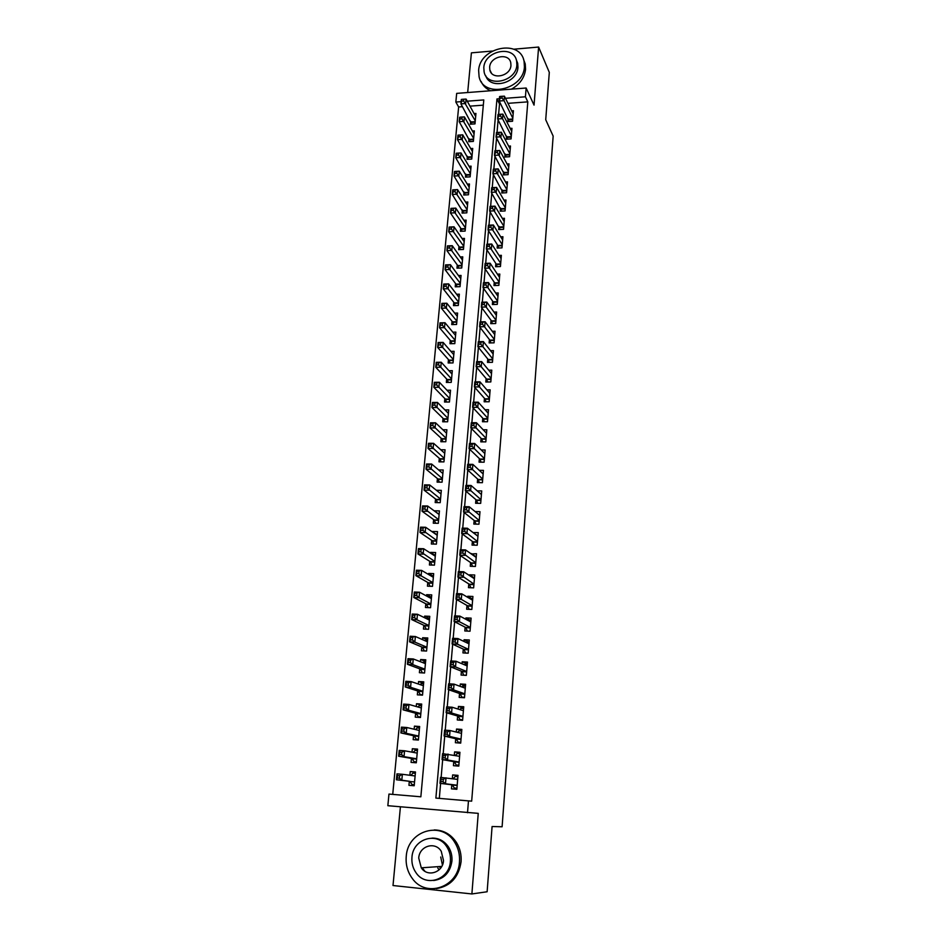 <?xml version="1.0" encoding="UTF-8"?>
<svg xmlns="http://www.w3.org/2000/svg" width="941" height="941" viewBox="0 0 941 941"><rect width="100%" height="100%" fill="white"/><g stroke="black" fill="none" stroke-linecap="round" stroke-linejoin="round"><path stroke-width="1.41" d="M439.071 869.86L437.8 868.014M462.502 106.698L458.643 106.98L455.844 102.04L456.679 93.382L526.137 88.019L525.431 96.794L505.482 98.299M492.355 51.049L471.406 52.849L467.677 92.536M400.419 806.813L393.009 885.528L471.888 893.95L478.24 813.365L387.845 805.708L388.962 794.075L420.85 796.792L483.792 99.934L467.242 101.181M458.643 106.98L392.726 794.392M471.888 893.95L487.132 891.75L492.084 826.516L502.106 826.774L553.155 136.092L545.721 119.73L549.309 72.398L538.617 47.05L513.739 49.203M508.069 118.519L507.811 121.589L512.551 121.26L513.421 110.732L511.704 110.862M506.587 136.127L506.329 139.233L511.069 138.915L511.963 128.305L510.187 128.423M505.094 153.877L504.823 157.006L509.587 156.712L510.481 146.02L508.646 146.137M503.576 171.78L503.317 174.92L508.093 174.65L508.999 163.863L507.093 163.981M502.059 189.811L501.788 192.987L506.587 192.729L507.493 181.86L505.517 181.978M500.518 207.996L500.247 211.196L505.07 210.96L505.976 200.01L503.929 200.115M498.965 226.334L498.695 229.557L503.541 229.345L504.458 218.288L502.329 218.394M497.413 244.825L497.13 248.071L501.988 247.871L502.917 236.732L500.706 236.826M495.836 263.456L495.566 266.726L500.436 266.55L501.365 255.329L499.059 255.411M494.248 282.241L493.966 285.546L498.859 285.394L499.812 274.066L497.389 274.149M492.649 301.191L492.366 304.519L497.283 304.378L498.236 292.969L495.707 293.039M491.037 320.293L490.755 323.645L495.684 323.528L496.636 312.024L494.001 312.094M489.414 339.548L489.12 342.936L494.072 342.842L495.037 331.232L492.261 331.303M487.767 358.98L487.485 362.391L492.449 362.32L493.425 350.617L490.508 350.664M486.121 378.564L485.827 382.011L490.814 381.952L491.79 370.154L488.72 370.189M484.45 398.314L484.156 401.795L489.155 401.76L490.155 389.856L486.897 389.892M482.768 418.239L482.474 421.744L487.497 421.733L488.497 409.723L485.05 409.747M481.074 438.33L480.769 441.858L485.815 441.882L486.826 429.766L483.168 429.766M479.357 458.585L479.063 462.149L484.121 462.196L485.144 449.986L481.227 449.963M477.64 479.028L477.334 482.615L482.415 482.686L483.439 470.371L479.251 470.324M475.899 499.636L475.593 503.27L480.686 503.353L481.721 490.931L477.216 490.861M474.135 520.432L473.829 524.09L478.957 524.196L479.992 511.669L475.123 511.575M472.37 541.404L472.053 545.098L477.205 545.227L478.251 532.594L473.111 532.582M470.582 562.565L470.265 566.282L475.428 566.447L476.499 553.696L471.312 553.967M468.783 583.902L468.465 587.654L473.641 587.854L474.723 574.986L469.547 574.81L469.488 575.539M466.959 605.439L466.642 609.227L471.841 609.439L472.923 596.465L467.736 596.265L467.653 597.3M465.125 627.153L464.807 630.976L470.03 631.223L471.123 618.131L465.913 617.908L465.795 619.26M463.278 649.078L462.948 652.925L468.195 653.195L469.3 639.986L464.066 639.739L463.925 641.421M461.408 671.192L461.078 675.073L466.348 675.379L467.465 662.052L462.207 661.77L462.031 663.781M459.526 693.493L459.196 697.422L464.489 697.752L465.607 684.295L460.325 683.989L460.125 686.342M462.654 719.759L460.008 719.583L462.607 720.312L463.737 706.762L458.432 706.42L458.208 709.114M455.703 738.72L455.373 742.72L460.702 743.108L461.843 729.416L456.526 729.052L456.267 732.086M453.774 761.645L453.433 765.68L458.785 766.103L459.937 752.282L454.597 751.883L454.315 755.27M415.44 772.267L410.217 771.538L409.864 775.278M409.311 781.289L408.935 785.323L414.205 785.759L415.475 771.961L410.217 771.538M417.51 749.718L412.334 748.73L412.017 752.153M411.44 758.399L411.064 762.386L416.31 762.798L417.569 749.118L412.334 748.73M419.568 727.369L414.428 726.134L414.146 729.24M413.546 735.709L413.17 739.673L418.404 740.049L419.651 726.499L414.428 726.134M421.603 705.221L416.51 703.739L416.251 706.526M415.628 713.231L415.263 717.148L420.474 717.501L421.709 704.068L416.51 703.739M423.615 683.26L418.569 681.531L418.345 684.025M417.698 690.941L417.334 694.834L422.521 695.152L423.744 681.837L418.569 681.531M425.614 661.499L420.615 659.535L420.415 661.711M419.745 668.863L419.392 672.709L424.556 673.003L425.767 659.806L420.615 659.535M427.602 639.915L422.638 637.727L422.462 639.609M421.78 646.973L421.427 650.784L426.579 651.054L427.779 637.974L422.638 637.727M429.567 618.531L424.65 616.108L424.497 617.696M423.803 625.271L423.45 629.058L428.578 629.294L429.766 616.331L424.65 616.108M431.472 597.312L426.638 594.677L426.52 595.982M425.791 603.769L425.45 607.51L430.555 607.721L431.731 594.877L426.638 594.677M433.201 576.163L428.614 573.434L428.52 574.457M427.779 582.444L427.426 586.161L432.519 586.349L433.683 573.61L428.614 573.434M434.942 555.202L430.566 552.379L430.496 553.132M429.743 561.307L429.402 564.988L434.46 565.153L435.624 552.52L430.566 552.379M436.706 534.417L432.46 531.983M431.684 540.357L431.343 544.004L436.389 544.145L437.541 531.618L432.507 531.5M438.482 513.821L434.413 511.01M433.613 519.573L433.283 523.196L438.306 523.314L439.447 510.904L434.424 510.798M435.53 498.989L435.189 502.576L440.2 502.659L441.329 490.355L436.412 490.285M437.424 478.557L437.095 482.121L442.082 482.18L443.199 469.982L438.624 469.935M439.306 458.314L438.976 461.843L443.952 461.89L445.058 449.786L440.788 449.763M441.164 438.235L440.847 441.741L445.799 441.752L446.893 429.755L442.893 429.755M443.023 418.333L442.693 421.803L447.622 421.791L448.716 409.9L444.952 409.923M444.846 398.596L444.528 402.03L449.445 402.007L450.527 390.209L446.975 390.244M446.669 379.011L446.352 382.434L451.245 382.375L452.315 370.683L448.963 370.73M448.469 359.603L448.163 362.991L453.033 362.92L454.103 351.311L450.904 351.369M450.257 340.348L449.951 343.712L454.809 343.618L455.867 332.114L452.833 332.173M452.033 321.257L451.727 324.586L456.561 324.469L457.608 313.059L454.726 313.141M453.797 302.32L453.48 305.625L458.302 305.484L459.349 294.168L456.585 294.262M455.538 283.535L455.232 286.817L460.031 286.664L461.066 275.431L458.432 275.525M457.267 264.915L456.961 268.161L461.749 267.985L462.772 256.846L460.243 256.952M458.985 246.436L458.679 249.659L463.454 249.459L464.466 238.414L462.043 238.52M460.69 228.11L460.384 231.298L465.136 231.086L466.148 220.135L463.819 220.241M462.372 209.925L462.078 213.089L466.818 212.854L467.806 201.997L465.572 202.115M464.042 191.893L463.76 195.034L468.477 194.775L469.465 184.001L467.301 184.118M465.713 173.991L465.419 177.12L470.124 176.849L471.1 166.157L469.018 166.275M467.359 156.241L467.065 159.347L471.759 159.053L472.723 148.443L470.723 148.572M468.994 138.633L468.712 141.715L473.37 141.397L474.346 130.881L472.406 131.011M483.321 105.157L469.971 106.145M470.618 121.166L470.335 124.212L474.982 123.894L475.946 113.449L474.064 113.579M499.4 98.758L496.954 98.934L435.883 798.086L471.676 801.156L527.807 101.863L507.975 103.334M500.659 103.875L499.506 103.957L498.601 114.414M498.118 119.895L497.024 132.516M496.554 137.986L495.448 150.748M494.966 156.241L493.849 169.133M493.378 174.638L492.249 187.671M491.767 193.187L490.626 206.361M490.143 211.89L488.991 225.205M488.508 230.757L487.344 244.213M486.862 249.777L485.685 263.374M485.203 268.961L484.015 282.7M483.521 288.299L482.321 302.202M481.839 307.813L480.616 321.857M480.133 327.492L478.898 341.689M478.404 347.335L477.169 361.685M476.675 367.355L475.417 381.858M474.923 387.539L473.652 402.207M473.158 407.912L471.876 422.732M471.382 428.449L470.077 443.446M469.583 449.175L468.265 464.336M467.771 470.088L466.442 485.415M465.948 491.178L464.595 506.67M464.101 512.457L462.737 528.124M462.243 533.923L460.867 549.767M460.361 555.59L458.973 571.61M458.467 577.445L457.067 593.653M456.55 599.499L455.138 615.885M454.632 621.754L453.186 638.327M452.68 644.22L451.233 660.982M450.715 666.887L449.245 683.836M448.728 689.753L447.246 706.903M446.728 712.843L445.234 730.192M444.717 736.144L443.187 753.694M442.67 759.669L441.141 777.419M440.611 783.406L439.318 798.38M451.821 784.782L451.468 788.852L456.856 789.299L458.008 775.349L452.645 774.925L452.339 778.678M462.596 720.324L457.291 719.971L457.62 716.007M526.137 88.019L534.041 105.121L538.617 47.05M527.807 101.863L525.431 96.794M468.477 800.873L467.512 812.742M461.137 101.64L455.844 102.04M499.506 103.957L496.954 98.934M457.985 775.702L452.645 774.925M459.878 752.953L454.597 751.883M461.76 730.404L456.526 729.052M463.631 708.044L458.432 706.42M465.477 685.895L460.325 683.989M467.301 663.934L462.207 661.77M466.054 642.444L469.112 642.185L464.066 639.739M470.618 620.437L465.913 617.908M472.17 598.899L467.736 596.265M473.746 577.539L469.547 574.81M475.358 556.378L471.347 553.543M476.969 535.405L473.123 532.465M447.304 847.076L445.822 845.43M456.938 788.311L454.268 788.005L456.938 788.217M453.197 778.795L455.232 776.466L457.902 776.678M454.268 788.005L452.35 784.853L439.988 783.335L440.506 777.372L457.679 779.419M443.305 779.348L446.01 777.807L445.493 783.782L439.988 783.335L440.882 781.559L443.093 781.736L443.305 779.348L441.094 779.172L440.882 781.559M457.185 785.229L445.493 783.782L443.093 781.736M440.506 777.372L441.094 779.172M415.357 773.267L413.04 773.09L410.782 775.408M414.299 784.688L411.982 784.5L414.299 784.759M415.11 775.972L402.372 774.29L401.807 780.195L396.408 779.76L409.888 781.359L411.982 784.5M397.208 777.995L396.408 779.76L396.973 773.855L402.372 774.29L399.596 775.807L397.431 775.631L397.208 777.995L399.372 778.172L399.596 775.807M399.372 778.172L401.807 780.195L409.888 781.359M397.431 775.631L396.973 773.855M406.23 856.592C405.595 864.614 407.547 871.789 412.076 878.129C425.638 898.443 458.455 887.387 459.467 861.897C459.961 854.875 458.443 848.453 454.903 842.642C442.176 820.14 407.524 830.28 406.23 856.592M436.448 888.61C450.527 886.222 458.738 877.294 461.078 861.791C461.572 854.793 460.055 848.406 456.538 842.618C450.986 834.267 443.529 830.044 434.177 829.95M432.001 838.113C438.871 837.996 444.387 840.972 448.528 847.041C451.162 851.287 452.303 855.981 451.927 861.144C450.151 872.578 444.046 879.035 433.613 880.529M411.946 857.404C411.511 863.097 412.864 868.214 416.028 872.742C425.744 887.634 449.633 879.741 450.398 861.238C450.774 856.063 449.633 851.334 446.987 847.088C437.706 831.044 412.864 838.478 411.946 857.404M443.517 860.545L441.247 851.287C435.213 841.089 419.31 845.924 418.733 858.074L421.286 867.825C427.496 877.565 443.011 872.519 443.517 860.545M422.168 867.767L424.932 871.295M439.388 866.555L440.541 868.272M442.423 865.038L440.729 857.016M478.64 70.504L479.087 76.656C483.215 98.699 523.667 90.101 524.419 66.74L524.078 61.365C520.314 38.675 479.569 47.132 478.64 70.504M481.157 81.502C482.98 85.76 486.132 88.842 490.637 90.759M511.422 89.16C519.797 84.384 524.513 77.762 525.572 69.305L525.243 63.941L523.514 59.33M516.268 59.718L517.703 63.318L517.95 67.27C517.444 83.243 490.214 90.265 485.732 75.727M483.803 67.646L484.121 72.01C487.062 87.983 516.291 81.773 516.868 64.905L516.609 60.942C513.857 44.639 484.462 50.767 483.803 67.646M510.951 65.4L510.775 62.8C508.987 52.331 490.061 56.284 489.649 67.164L489.838 69.928C491.72 80.256 510.575 76.268 510.951 65.4M458.843 765.445L456.197 764.986L458.855 765.198M455.397 755.482L457.161 753.565L459.82 753.753M456.197 764.986L454.291 761.74L442.047 759.552L442.564 753.647L459.596 756.305M445.352 755.541L448.045 754.059L447.54 759.975L442.047 759.552L442.952 757.74L445.152 757.905L445.352 755.541L443.152 755.376L442.952 757.74M459.126 762.057L447.54 759.975L445.152 757.905M442.564 753.647L443.152 755.376M460.725 742.778L458.114 742.178L460.761 742.378M457.573 732.416L459.067 730.851L461.713 731.039M458.114 742.178L456.22 738.85L444.093 736.003L444.599 730.145L450.057 730.534L461.513 733.368M447.387 731.957L450.057 730.534L449.563 736.391L444.093 736.003L444.999 734.145L447.187 734.298L447.387 731.957L445.199 731.804L444.999 734.145M461.031 739.108L449.563 736.391L447.187 734.298M444.599 730.145L445.199 731.804M459.726 709.573L460.949 708.361L463.584 708.526M460.008 719.583L458.138 716.16L446.116 712.666L446.622 706.867L452.056 707.22L463.407 710.702M449.398 708.585L452.056 707.22L451.562 713.019L446.116 712.666L447.022 710.773L449.198 710.914L449.398 708.585L447.222 708.444L447.022 710.773M462.937 716.36L451.562 713.019L449.198 710.914M446.622 706.867L447.222 708.444M463.348 697.681L461.89 697.187L464.513 697.34M461.855 686.965L462.819 686.06L465.442 686.212M461.89 697.187L460.031 693.67L448.128 689.553L448.622 683.801L454.033 684.119L465.277 688.212M451.398 685.436L454.033 684.119L453.538 689.871L448.128 689.553L449.022 687.612L451.198 687.742L451.398 685.436L449.222 685.307L449.022 687.612M464.807 693.823L453.538 689.871L451.198 687.742M448.622 683.801L449.222 685.307M417.439 750.589L415.134 750.412L413.158 752.365M416.392 761.904L414.087 761.728L416.381 762.092M417.204 753.106L404.583 750.789L404.03 756.646L398.655 756.235L412.005 758.493L414.087 761.728M399.455 754.435L398.655 756.235L399.219 750.389L404.583 750.789L401.831 752.247L399.678 752.094L399.455 754.435L401.607 754.6L401.831 752.247M401.607 754.6L404.03 756.646L416.687 758.799M399.678 752.094L399.219 750.389M419.498 728.099L417.204 727.946L415.499 729.557M418.474 739.32L416.169 739.155L418.439 739.638M419.286 730.439L406.783 727.511L406.23 733.31L400.878 732.933L414.111 735.838L416.169 739.155M401.678 731.086L400.878 732.933L401.431 727.146L406.783 727.511L404.042 728.922L401.901 728.769L401.678 731.086L403.83 731.239L404.042 728.922M403.83 731.239L406.23 733.31L418.769 736.085M401.901 728.769L401.431 727.146M421.544 705.821L419.263 705.668L417.816 706.973M420.521 716.936L418.227 716.783L420.486 717.383M421.345 707.973L408.959 704.444L408.418 710.196L403.089 709.843L416.193 713.384L418.227 716.783M403.889 707.961L403.089 709.843L403.63 704.103L408.959 704.444L406.241 705.797L404.101 705.656L403.889 707.961L406.018 708.102L406.241 705.797M406.018 708.102L408.418 710.196L420.839 713.572M404.101 705.656L403.63 704.103M423.579 683.731L421.297 683.601L420.109 684.613M422.568 694.752L420.274 694.611L421.874 695.117M423.391 685.718L411.111 681.59L410.582 687.283L405.265 686.965L418.251 691.129L420.274 694.611M406.065 685.048L405.265 686.965L405.806 681.284L411.111 681.59L408.418 682.895L406.289 682.766L406.065 685.048L408.194 685.177L408.418 682.895M408.194 685.177L410.582 687.283L422.885 691.259M406.289 682.766L405.806 681.284M464.478 675.273L466.371 675.132M463.972 664.593L467.289 664.099M463.748 674.979L461.913 671.392L450.116 666.64L450.61 660.947L455.997 661.241L467.136 665.922M453.374 662.499L455.997 661.241L455.515 666.934L450.116 666.64L451.01 664.664L453.174 664.781L453.374 662.499L451.21 662.382L451.01 664.664M466.677 671.486L455.515 666.934L453.174 664.781M450.61 660.947L451.21 662.382M425.579 661.841L422.38 662.476M424.579 672.768L423.097 672.921M425.414 663.652L413.252 658.947L412.723 664.593L407.429 664.299L420.298 669.063L422.309 672.639M408.229 662.335L407.429 664.299L407.971 658.665L413.252 658.947L410.57 660.194L408.453 660.076L408.229 662.335L410.358 662.452L410.57 660.194M410.358 662.452L412.723 664.593L424.909 669.145M408.453 660.076L407.971 658.665M465.807 653.078L468.206 653.113M465.595 652.983L463.772 649.302L452.08 643.938L452.574 638.304L457.938 638.563L468.983 643.832M455.326 639.774L457.938 638.563L457.455 644.209L452.08 643.938L452.986 641.927L455.138 642.033L455.326 639.774L453.186 639.668L452.986 641.927M468.524 649.337L457.455 644.209L455.138 642.033M452.574 638.304L453.186 639.668M427.579 640.139L424.626 640.55M426.579 650.972L424.556 650.949M427.426 641.786L415.369 636.504L414.84 642.091L409.57 641.833L422.333 647.196L424.32 650.854M410.382 639.833L409.57 641.833L410.111 636.245L415.369 636.504L410.594 637.598L410.382 639.833L412.487 639.939L412.699 637.704M412.487 639.939L414.84 642.091L426.932 647.232M410.594 637.598L410.111 636.245M468.124 620.507L470.923 620.448M467.395 631.105L465.619 627.412L454.033 621.448L454.527 615.861L459.867 616.096L470.806 621.942M457.279 617.261L459.867 616.096L459.384 621.695L454.033 621.448L454.938 619.401L457.079 619.496L457.279 617.261L455.126 617.167L454.938 619.401M470.347 627.4L459.384 621.695L457.079 619.496M454.527 615.861L455.126 617.167M429.555 618.637L426.849 618.849M429.414 620.107L417.475 614.261L416.945 619.801L411.699 619.566L424.344 625.53L426.273 629.188M412.499 617.543L411.699 619.566L412.229 614.038L417.475 614.261L412.711 615.32L412.499 617.543L414.605 617.625L414.816 615.414M414.605 617.625L416.945 619.801L428.92 625.506M412.711 615.32L412.229 614.038M470.206 598.817L472.723 598.923M469.136 609.333L467.454 605.722L455.973 599.17L456.456 593.63L461.772 593.83L472.617 600.24M459.196 594.935L461.772 593.83L461.302 599.382L455.973 599.17L456.867 597.076L459.008 597.159L459.196 594.935L457.067 594.865L456.867 597.076M472.159 605.651L461.302 599.382L459.008 597.159M456.456 593.63L457.067 594.865M431.507 597.312L429.061 597.359M431.39 598.617L419.545 592.23L419.027 597.711L413.805 597.511L426.332 604.04L428.179 607.627M414.605 595.441L413.805 597.511L414.334 592.03L419.545 592.23L414.816 593.242L414.605 595.441L416.698 595.524L416.91 593.324M416.698 595.524L419.027 597.711L430.896 603.969M414.816 593.242L414.334 592.03M472.511 577.503L474.499 577.574M470.876 587.749L469.265 584.208L457.891 577.08L458.361 571.587L463.666 571.763L474.405 578.727M461.102 572.834L463.666 571.763L463.195 577.268L457.891 577.08L458.785 574.963L460.914 575.033L461.102 572.834L458.973 572.763L458.785 574.963M473.958 584.09L460.914 575.033M458.361 571.587L458.973 572.763M433.448 576.163L431.272 576.092M433.342 577.315L421.615 570.387L421.098 575.821L415.887 575.645L428.308 582.75L430.061 586.255M416.698 573.54L415.887 575.645L416.416 570.211L421.615 570.387L416.91 571.363L416.698 573.54L418.78 573.61L418.992 571.434M418.78 573.61L421.098 575.821L432.86 582.62M416.91 571.363L416.416 570.211M474.699 556.366L476.264 556.413M472.605 566.353L471.065 562.894L459.784 555.19L460.255 549.756L465.536 549.897L476.181 557.413M462.996 550.92L465.536 549.897L465.077 555.355L459.784 555.19L460.69 553.037L462.807 553.096L462.996 550.92L460.878 550.861L460.69 553.037M475.746 562.718L462.807 553.096M460.255 549.756L460.878 550.861M435.377 555.214L433.66 555.155M435.283 556.202L423.65 548.732L423.144 554.131L417.957 553.978L430.26 561.636L431.943 565.071M418.769 551.838L417.957 553.978L418.474 548.591L423.65 548.732L418.968 549.673L418.769 551.838L420.839 551.896L421.05 549.732M420.839 551.896L434.801 561.459M418.968 549.673L418.474 548.591M476.805 535.394L478.016 535.429M474.311 545.157L472.841 541.757L461.666 533.5L462.137 528.113L467.395 528.23L477.946 536.276M464.866 529.195L467.395 528.23L466.936 533.629L461.666 533.5L462.572 531.312L464.678 531.359L464.866 529.195L462.76 529.148L462.572 531.312M477.51 541.534L464.678 531.359M462.137 528.113L462.76 529.148M437.283 534.429L435.954 534.394M437.212 535.264L425.673 527.278L425.179 532.63L420.015 532.5L432.213 540.699L433.813 544.074M420.815 530.324L420.015 532.5L420.521 527.16L425.673 527.278L421.015 528.183L420.815 530.324L422.885 530.371L423.085 528.23M422.885 530.371L436.73 540.487M421.015 528.183L420.521 527.16M478.828 514.609L479.745 514.633M476.017 524.137L474.617 520.808L463.537 512.01L463.995 506.658L469.241 506.752L479.698 515.315M466.724 507.681L469.241 506.752L468.783 512.104L463.537 512.01L464.431 509.775L466.536 509.822L466.724 507.681L464.619 507.634L464.431 509.775M479.263 520.538L466.536 509.822M463.995 506.658L464.619 507.634M439.176 513.833L438.165 513.81M439.118 514.515L427.685 506.011L427.19 511.304L422.038 511.21L434.13 519.95L435.659 523.255M422.85 509.01L422.038 511.21L422.544 505.917L427.685 506.011L423.05 506.881L422.85 509.01L424.909 509.046L425.109 506.917M424.909 509.046L438.635 519.679M423.05 506.881L422.544 505.917M441.047 493.402L440.317 493.39M441 493.943L429.672 484.933L429.178 490.179L424.062 490.108L436.036 499.377L437.506 502.612M424.861 487.873L424.062 490.108L424.556 484.862L429.672 484.933L425.061 485.768L424.861 487.873L426.92 487.897L427.12 485.791M426.92 487.897L440.529 499.059M425.061 485.768L424.556 484.862M442.882 473.535L431.648 464.031L431.154 469.241L426.05 469.194L437.93 478.981L439.341 482.157M426.861 466.924L426.05 469.194L426.544 463.995L431.648 464.031L427.061 464.842L426.861 466.924L428.908 466.936L429.108 464.854M428.908 466.936L442.411 478.616M427.061 464.842L426.544 463.995M480.804 494.001L481.474 494.013M477.71 503.306L476.369 500.036L465.383 490.696L465.842 485.403L471.065 485.474L481.427 494.543M468.559 486.344L471.065 485.474L470.606 490.779L465.383 490.696L466.289 488.438L468.371 488.473L468.559 486.344L466.465 486.321L466.289 488.438M480.992 499.718L468.371 488.473M465.842 485.403L466.465 486.321M479.381 482.651L478.099 479.451L467.218 469.583L467.677 464.325L472.864 464.372L483.145 473.958M470.382 465.207L472.864 464.372L472.417 469.63L467.218 469.583L468.112 467.289L470.194 467.312L470.382 465.207L468.3 465.183L468.112 467.289M482.709 479.087L470.194 467.312M467.677 464.325L468.3 465.183M481.051 462.172L479.828 459.032L469.03 448.645L469.488 443.446L474.664 443.458L484.838 453.538M472.182 444.246L474.664 443.458L474.217 448.669L469.03 448.645L469.935 446.328L472.006 446.328L472.182 444.246L470.112 444.234L469.935 446.328M484.415 458.62L472.006 446.328M469.488 443.446L470.112 444.234M444.728 453.303L433.601 443.317L433.119 448.481L428.026 448.457L439.812 458.761L441.153 461.866M428.837 446.163L428.026 448.457L428.52 443.305L433.601 443.317L429.037 444.093L428.837 446.163L430.872 446.163L431.072 444.093M430.872 446.163L444.27 458.349M429.037 444.093L428.52 443.305M482.709 441.87L481.533 438.788L470.841 427.896L471.288 422.732L476.44 422.732L486.532 433.295M473.982 423.474L476.44 422.732L475.993 427.896L470.841 427.896L471.735 425.544L473.805 425.544L473.982 423.474L471.911 423.474L471.735 425.544M486.109 438.341L473.805 425.544M471.288 422.732L471.911 423.474M446.575 433.248L435.542 422.791L435.06 427.908L429.99 427.908L441.67 438.706L442.952 441.752M430.802 425.579L429.99 427.908L430.484 422.791L435.542 422.791L431.002 423.521L430.802 425.579L432.825 425.567L433.025 423.521M432.825 425.567L446.116 438.247M431.002 423.521L430.484 422.791M484.356 421.733L483.227 418.721L472.617 407.324L473.064 402.219L478.204 402.183L488.203 413.228M475.758 402.877L478.204 402.183L477.757 407.3L472.617 407.324L473.523 404.948L475.581 404.936L475.758 402.877L473.699 402.889L473.523 404.948M487.791 418.227L475.581 404.936M473.064 402.219L473.699 402.889M448.398 413.37L437.459 402.43L436.977 407.5L431.943 407.524L443.517 418.816L444.752 421.803M432.742 405.171L431.943 407.524L432.425 402.466L437.459 402.43L432.942 403.136L432.742 405.171L434.766 405.159L434.965 403.124M434.766 405.159L447.951 418.322M432.942 403.136L432.425 402.466M485.991 401.783L484.897 398.831L474.393 386.939L474.829 381.87L479.945 381.811L489.861 393.326M477.51 382.469L479.945 381.811L479.51 386.892L474.393 386.939L475.287 384.528L477.334 384.504L477.51 382.469L475.464 382.493L475.287 384.528M489.449 398.278L477.334 384.504M474.829 381.87L475.464 382.493M450.21 393.644L439.365 382.246L438.894 387.28L433.872 387.327L445.34 399.102L446.528 402.019M434.671 384.94L433.872 387.327L434.342 382.305L439.365 382.246L434.871 382.916L434.671 384.94L436.683 384.916L436.883 382.905M436.683 384.916L449.763 398.561M434.871 382.916L434.342 382.305M487.603 381.987L486.568 379.094L476.146 366.719L476.581 361.697L481.674 361.615L491.508 373.589M479.263 362.238L481.674 361.615L481.239 366.649L476.146 366.719L477.04 364.285L479.087 364.249L479.263 362.238L477.216 362.261L477.04 364.285M491.096 378.505L479.087 364.249M476.581 361.697L477.216 362.261M452.009 374.083L441.258 362.238L440.788 367.225L435.777 367.296L447.151 379.541L448.292 382.411M436.589 364.873L435.777 367.296L436.248 362.32L441.258 362.238L436.777 362.885L436.589 364.873L438.588 364.849L438.777 362.85M438.588 364.849L451.562 378.964M489.214 362.367L488.214 359.533L477.887 346.688L478.322 341.701L483.392 341.595L493.143 354.016M480.992 342.171L483.392 341.595L482.968 346.582L477.887 346.688L478.781 344.206L480.816 344.171L480.992 342.171L478.957 342.218L478.781 344.206M492.731 358.897L480.816 344.171M478.322 341.701L478.957 342.218M453.785 354.698L443.129 342.406L442.658 347.347L437.671 347.441L448.951 360.144L450.045 362.955M438.482 344.994L437.671 347.441L438.141 342.5L443.129 342.406L438.671 343.006L438.482 344.994L440.482 344.947L440.67 342.971M440.482 344.947L453.35 359.521M490.814 342.912L489.849 340.124L479.604 326.809L480.039 321.869L485.097 321.751L494.754 334.62M482.698 322.281L485.097 321.751L484.674 326.692L479.604 326.809L480.51 324.316L482.533 324.269L482.698 322.281L480.675 322.328L480.51 324.316M494.354 339.454L482.533 324.269M480.039 321.869L480.675 322.328M455.55 335.455L444.987 322.728L444.517 327.633L439.553 327.75L450.739 340.913L451.786 343.677M440.364 325.268L439.553 327.75L440.023 322.857L444.987 322.728L440.553 323.316L440.364 325.268L442.352 325.221L442.541 323.257M442.352 325.221L455.115 340.254M492.402 323.61L491.473 320.881L481.322 307.119L481.745 302.214L486.779 302.073L496.366 315.376M484.403 302.567L486.779 302.073L486.356 306.978L481.322 307.119L482.215 304.59L484.227 304.531L484.403 302.567L482.38 302.626L482.215 304.59M495.966 320.175L484.227 304.531M481.745 302.214L482.38 302.626M457.302 316.388L446.822 303.225L446.363 308.083L441.411 308.225L452.503 321.846L453.515 324.551M442.223 305.719L441.411 308.225L441.882 303.367L446.822 303.225L442.411 303.778L442.223 305.719L444.211 305.672L444.387 303.72M444.211 305.672L456.867 321.14M493.978 304.472L493.084 301.802L483.015 287.581L483.439 282.723L488.45 282.559L497.954 296.286M486.085 283.018L488.45 282.559L488.038 287.417L483.015 287.581L483.909 285.029L485.921 284.958L486.085 283.018L484.074 283.076L483.909 285.029M497.554 301.049L485.921 284.958M483.439 282.723L484.074 283.076M495.531 285.499L494.684 282.876L484.697 268.22L485.109 263.398L490.108 263.209L499.53 277.36M487.756 263.633L490.108 263.209L489.696 268.032L484.697 268.22L485.591 265.633L487.591 265.562L487.756 263.633L485.756 263.703L485.591 265.633M499.142 282.077L487.591 265.562M485.109 263.398L485.756 263.703M497.083 266.679L496.26 264.103L486.356 249.012L486.779 244.237L491.755 244.025L501.094 258.599M489.414 244.401L491.755 244.025L491.343 248.8L486.356 249.012L487.25 246.401L489.249 246.319L489.414 244.401L487.426 244.495L487.25 246.401M500.706 263.268L489.249 246.319M486.779 244.237L487.426 244.495M459.043 297.462L448.645 283.888L448.187 288.711L443.258 288.863L454.268 302.92L455.232 305.578M444.07 286.335L443.258 288.863L443.717 284.053L448.645 283.888L444.258 284.405L444.07 286.335L446.046 286.276L446.234 284.347M446.046 286.276L458.608 302.179M460.772 278.701L450.457 264.715L450.01 269.491L445.093 269.667L456.009 284.158L456.938 286.758M445.905 267.115L445.093 269.667L445.552 264.892L450.457 264.715L446.093 265.197L445.905 267.115L447.869 267.044L448.057 265.127M447.869 267.044L460.337 283.382M462.478 260.092L452.256 245.695L451.809 250.435L446.916 250.635L457.726 265.55L458.632 268.103M447.728 248.048L446.916 250.635L447.363 245.895L452.256 245.695L447.904 246.154L447.728 248.048L449.68 247.977L449.857 246.071M449.68 247.977L462.055 264.727M498.624 248.012L497.836 245.483L488.014 229.969L488.426 225.228L493.378 225.005L502.647 239.979M491.061 225.346L493.378 225.005L492.978 229.745L488.014 229.969L488.908 227.334L490.896 227.24L491.061 225.346L489.073 225.44L488.908 227.334M502.259 244.613L490.896 227.24M488.426 225.228L489.073 225.44M464.172 241.637L454.033 226.828L453.586 231.533L448.716 231.757L459.443 247.095L460.314 249.588M449.527 229.145L448.716 231.757L449.163 227.063L454.033 226.828L449.704 227.263L449.527 229.145L451.48 229.063L451.656 227.181M451.48 229.063L463.748 246.236M500.153 229.498L489.649 211.078L490.061 206.385L495.001 206.138L504.188 221.511M492.684 206.444L495.001 206.138L494.601 210.843L489.649 211.078L490.543 208.431L492.531 208.326L492.684 206.444L490.708 206.549L490.543 208.431M503.8 226.111L492.531 208.326M490.061 206.385L490.708 206.549M465.854 223.323L455.797 208.126L455.362 212.795L450.504 213.031L461.137 228.781L461.972 231.227M451.315 210.408L450.504 213.031L450.951 208.373L455.797 208.126L451.492 208.537L451.315 210.408L453.256 210.302L453.433 208.443M453.256 210.302L465.43 227.887M501.671 211.125L491.273 192.352L491.684 187.694L496.601 187.424L505.717 203.197M494.307 187.706L496.601 187.424L496.201 192.093L491.273 192.352L492.167 189.67L494.143 189.564L494.307 187.706L492.331 187.812L492.167 189.67M505.329 207.761L494.143 189.564M491.684 187.694L492.331 187.812M467.524 205.162L457.549 189.576L457.114 194.199L452.268 194.469L463.631 213.019M453.08 191.811L452.268 194.469L452.715 189.847L457.549 189.576L453.256 189.964L453.08 191.811L455.021 191.705L455.197 189.859M455.021 191.705L467.101 209.69M503.176 192.917L492.896 173.779L493.296 169.168L498.189 168.874L507.234 185.024M495.907 169.109L498.189 168.874L497.801 173.497L492.896 173.779L493.778 171.074L495.742 170.968L495.907 169.109L493.943 169.227L493.778 171.074M506.858 189.553L495.742 170.968M493.296 169.168L493.943 169.227M469.171 187.141L459.279 171.18L458.855 175.767L454.033 176.049L465.277 194.952M454.844 173.367L454.033 176.049L454.468 171.474L459.279 171.18L455.021 171.533L454.844 173.367L456.773 173.262L456.95 171.427M456.773 173.262L468.759 191.635M504.67 174.85L494.484 155.371L494.884 150.783L499.765 150.478L508.728 167.004M497.495 150.678L499.765 150.478L499.377 155.065L494.484 155.371L495.378 152.642L497.342 152.513L497.495 150.678L495.542 150.807L495.378 152.642M508.363 171.497L497.342 152.513M494.884 150.783L495.542 150.807M506.152 156.924L496.072 137.104L496.472 132.552L501.33 132.222L510.222 149.125M499.071 132.399L501.33 132.222L500.941 136.774L496.072 137.104L496.966 134.351L498.918 134.222L499.071 132.399L497.119 132.528L496.966 134.351M509.846 153.583L498.918 134.222M496.472 132.552L497.119 132.528M511.328 135.81L502.494 118.637L502.882 114.132L511.704 131.399M507.622 139.139L497.648 118.978L498.036 114.473L498.695 114.402L498.53 116.202L500.483 116.072L500.636 114.261L498.695 114.402M500.483 116.072L502.494 118.637L497.648 118.978L498.53 116.202M502.882 114.132L500.636 114.261M470.818 169.262L461.008 152.936L460.572 157.488L455.773 157.782L466.901 177.026M456.585 155.089L455.773 157.782L456.209 153.242L461.008 152.936L456.761 153.265L456.585 155.089L458.502 154.959L458.679 153.148M458.502 154.959L470.406 173.72M472.441 151.536L462.713 134.834L462.29 139.35L457.502 139.668L468.524 159.252M458.314 136.951L457.502 139.668L457.938 135.163L462.713 134.834L458.49 135.139L458.314 136.951L460.231 136.821L460.396 135.01M460.231 136.821L472.041 155.959M474.064 133.94L464.407 116.884L463.984 121.365L459.22 121.695L470.135 141.621M460.031 118.954L459.22 121.695L459.643 117.225L460.031 118.954L461.937 118.813L462.102 117.025L460.196 117.166M461.937 118.813L473.652 138.327M462.102 117.025L464.407 116.884M512.798 118.19L504.035 100.652L504.423 96.17L513.163 113.802M509.093 121.507L499.212 101.016L499.589 96.547L500.247 96.429L500.094 98.217L502.035 98.064L502.188 96.276L500.247 96.429M502.035 98.064L504.035 100.652L499.212 101.016L500.094 98.217M504.423 96.17L502.188 96.276M475.664 116.484L466.089 99.076L465.666 103.522L460.914 103.875L471.723 124.118M461.725 101.11L460.914 103.875L461.337 99.44L461.725 101.11L463.631 100.969L463.795 99.193L461.902 99.334M463.631 100.969L475.264 120.836M463.795 99.193L466.089 99.076M457.173 785.417L452.574 785.041M457.185 785.241L452.35 784.853M457.691 779.289L455.456 779.113M410.135 781.559L414.558 781.924M459.102 762.304L454.527 761.951M459.114 762.116L454.291 761.74M461.008 739.391L456.456 739.073M461.031 739.191L456.22 738.85M462.901 716.689L458.361 716.395M462.925 716.477L458.138 716.16M464.783 694.199L460.255 693.917M464.795 693.964L460.031 693.67M412.005 758.493L416.675 758.858M412.252 758.705L416.663 759.046M414.111 735.838L418.757 736.168M414.358 736.062L418.745 736.368M416.193 713.384L420.827 713.69M416.44 713.607L420.803 713.901M418.251 691.129L422.874 691.412M418.498 691.364L422.85 691.635M466.642 671.898L462.137 671.651M466.654 671.651L461.913 671.392M420.298 669.063L424.897 669.322M420.545 669.322L424.873 669.557M468.477 649.796L463.995 649.572M468.5 649.549L463.772 649.302M422.333 647.196L426.908 647.432M422.568 647.467L426.885 647.679M470.312 627.894L465.842 627.694M470.335 627.623L465.619 627.412M424.344 625.53L428.896 625.741M424.579 625.8L428.873 626M472.123 606.18L467.665 606.004M472.135 605.91L467.454 605.722M426.332 604.04L430.872 604.228M426.567 604.334L430.849 604.498M473.911 584.667L469.477 584.502M473.935 584.373L469.265 584.208M428.308 582.75L432.836 582.914M428.543 583.044L432.801 583.197M475.687 563.33L471.276 563.2M475.711 563.036L471.065 562.894M430.26 561.636L434.777 561.777M430.496 561.942L434.742 562.071M477.452 542.192L473.052 542.075M477.475 541.875L472.841 541.757M432.213 540.699L436.695 540.816M432.437 541.016L436.671 541.134M479.204 521.232L474.817 521.138M479.228 520.902L474.617 520.808M434.13 519.95L438.6 520.044M434.354 520.279L438.577 520.361M436.036 499.377L440.494 499.448M436.271 499.718L440.47 499.777M437.93 478.981L442.376 479.028M438.153 479.322L442.341 479.369M480.933 500.447L476.569 500.377M480.957 500.118L476.369 500.036M482.651 479.839L478.31 479.792M482.674 479.498L478.099 479.451M484.356 459.42L480.028 459.384M484.38 459.067L479.828 459.032M439.812 458.761L444.234 458.785M440.035 459.102L444.199 459.137M486.038 439.165L481.733 439.153M486.074 438.8L481.533 438.788M441.67 438.706L446.069 438.718M441.894 439.059L446.046 439.071M487.72 419.086L483.415 419.098M487.744 418.71L483.227 418.721M443.517 418.816L447.904 418.804M443.729 419.18L447.869 419.18M489.379 399.172L485.097 399.207M489.402 398.796L484.897 398.831M445.34 399.102L449.716 399.066M445.564 399.478L449.68 399.443M491.026 379.435L486.756 379.482M491.049 379.047L486.568 379.094M447.151 379.541L451.515 379.494M447.375 379.929L451.48 379.882M492.649 359.862L488.403 359.921M492.684 359.462L488.214 359.533M448.951 360.144L453.291 360.085M449.163 360.544L453.256 360.474M494.272 340.442L490.038 340.524M494.307 340.03L489.849 340.124M450.739 340.913L455.068 340.83M450.951 341.312L455.021 341.23M495.883 321.187L491.661 321.293M495.907 320.775L491.473 320.881M452.503 321.846L456.82 321.74M452.715 322.257L456.773 322.151M497.471 302.096L493.272 302.226M497.507 301.673L493.084 301.802M499.048 283.159L494.872 283.3M499.083 282.723L494.684 282.876M500.612 264.386L496.448 264.539M500.647 263.939L496.26 264.103M454.268 302.92L458.549 302.802M454.468 303.343L458.514 303.225M456.009 284.158L460.278 284.017M456.209 284.582L460.243 284.453M457.726 265.55L461.984 265.386M457.938 265.985L461.949 265.832M502.165 245.754L498.012 245.93M502.2 245.307L497.836 245.483M459.443 247.095L463.69 246.918M459.643 247.53L463.642 247.365M503.706 227.275L499.577 227.475M503.741 226.816L499.389 227.016M461.137 228.781L465.372 228.581M461.337 229.228L465.325 229.039M505.235 208.961L501.118 209.161M505.27 208.49L500.93 208.702M462.831 210.619L467.042 210.408M463.019 211.066L466.995 210.866M506.752 190.776L502.647 190.999M506.787 190.305L502.47 190.541M464.501 192.599L468.7 192.364M464.689 193.058L468.653 192.846M508.258 172.744L504.164 172.979M508.293 172.262L503.988 172.509M509.74 154.865L505.67 155.112M509.787 154.371L505.493 154.63M511.222 137.115L507.164 137.386M511.269 136.61L506.987 136.904M466.16 174.72L470.335 174.473M466.348 175.191L470.288 174.955M467.795 156.994L471.97 156.724M467.995 157.465L471.923 157.218M469.43 139.397L473.582 139.115M469.63 139.88L473.535 139.621M512.692 119.519L508.646 119.801M512.739 119.001L508.469 119.307M471.053 121.942L475.193 121.648M471.241 122.424L475.146 122.154M457.679 779.313L455.891 779.172M441.764 866.39L421.286 867.825M448.528 847.041L446.987 847.088M454.903 842.642L456.538 842.618M491.39 73.045L489.838 69.928M517.703 63.318L516.609 60.942M524.078 61.365L525.243 63.941"/></g></svg>
